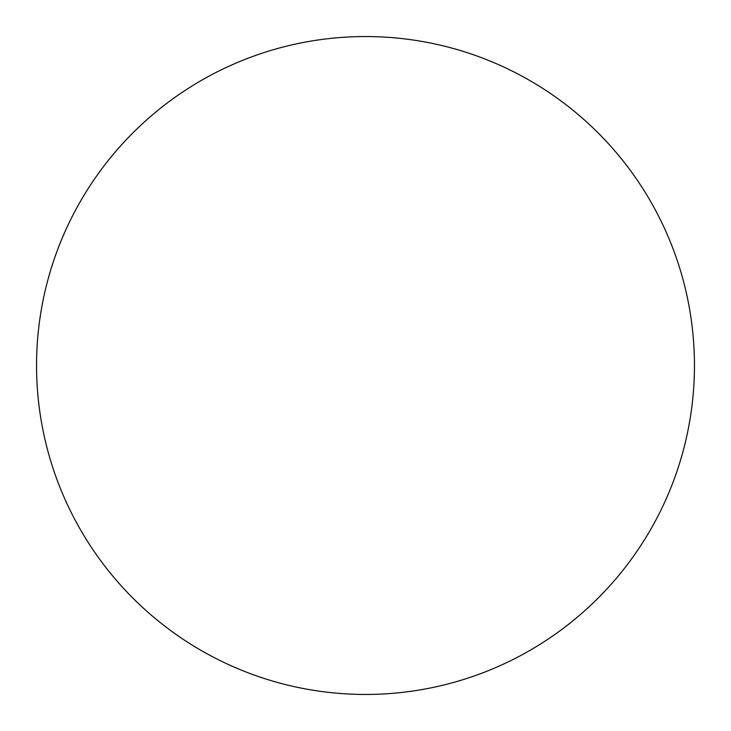 <?xml version="1.0" encoding="UTF-8"?>
<svg xmlns="http://www.w3.org/2000/svg" width="731" height="731" viewBox="0 0 731 731"><rect width="100%" height="100%" fill="white"/><g stroke="black" fill="none" stroke-linecap="round" stroke-linejoin="round"><path stroke-width="1.1" d="M694.45 365.5A328.95 328.95 0 0 1 365.5 694.45A328.95 328.95 0 0 1 36.55 365.5A328.95 328.95 0 0 1 365.5 36.55A328.95 328.95 0 0 1 694.45 365.5"/></g></svg>
